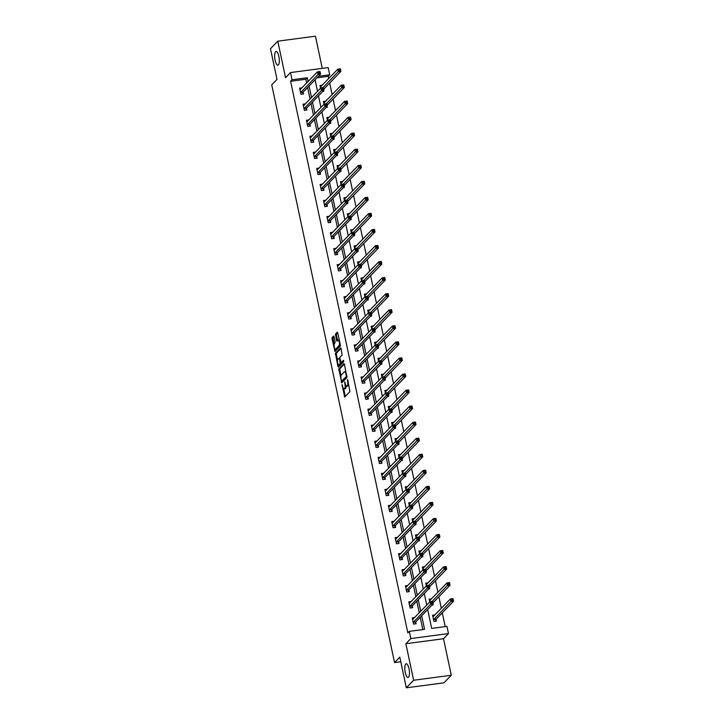 <?xml version="1.0" encoding="UTF-8"?>
<svg xmlns="http://www.w3.org/2000/svg" width="724" height="724" viewBox="0 0 724 724"><rect width="100%" height="100%" fill="white"/><g stroke="black" fill="none" stroke-linecap="round" stroke-linejoin="round"><path stroke-width="1.09" d="M342.009 384.616L344.669 397.024L349.909 391.639L347.701 379.593L347.592 381.403A3.394 1.068 -97.5 0 1 347.357 385.584L346.932 386.028A3.394 1.068 -97.5 0 1 346.687 386.163A3.394 1.068 -97.5 0 1 345.321 383.747L344.678 381.856L344.923 384.163A3.394 1.068 -97.5 0 1 344.696 388.345L344.262 388.788A3.394 1.068 -97.5 0 1 344.018 388.924A3.394 1.068 -97.5 0 1 342.66 386.507L342.009 384.616M278.378 64.916A6.914 2.172 -97.5 0 0 279.012 57.214A6.914 2.172 -97.5 0 0 276.07 51.467A6.914 2.172 -97.5 0 0 275.582 51.748A6.914 2.172 -97.5 0 0 274.957 59.449A6.914 2.172 -97.5 0 0 277.889 65.187A6.914 2.172 -97.5 0 0 278.378 64.916M408.535 677.23A6.914 2.172 -97.5 0 0 409.16 669.528A6.914 2.172 -97.5 0 0 406.227 663.781A6.914 2.172 -97.5 0 0 405.73 664.053A6.914 2.172 -97.5 0 0 405.105 671.763A6.914 2.172 -97.5 0 0 408.037 677.501A6.914 2.172 -97.5 0 0 408.535 677.23M334.054 336.751L333.556 336.036L332.108 337.538L332.035 338.841L334.995 351.511L340.235 346.126L340.307 344.823L337.773 332.904L337.266 332.189L335.52 333.999L336.533 340.407L336.959 341.167L337.9 340.226A2.842 0.887 -97.5 0 1 338.108 340.117A2.842 0.887 -97.5 0 1 339.312 342.47A2.842 0.887 -97.5 0 1 339.049 345.629L335.655 349.149A2.842 0.887 -97.5 0 1 335.447 349.258A2.842 0.887 -97.5 0 1 334.244 346.905A2.842 0.887 -97.5 0 1 334.506 343.746L335.14 341.846L334.054 336.751M306.659 83.052L305.854 79.26L290.596 81.278L292.053 79.767L290.523 72.563L328.171 67.594L329.701 74.798L318.46 76.282M406.318 687.8L413.63 680.243L451.278 675.266L443.966 682.832L406.318 687.8L399.802 657.13L394.544 662.578L271.744 84.844L277.002 79.396L270.486 48.734L277.79 41.168L285.555 77.703L290.523 72.563M451.278 675.266L443.513 638.731L405.865 643.708L413.63 680.243M405.865 643.708L410.834 638.568L409.295 631.364L424.563 629.346L421.676 615.771M290.596 81.278L407.838 632.876L409.295 631.364M338.787 368.95L341.746 382.887L346.914 377.548L344.452 364.317L343.945 363.602L338.787 368.95L339.8 368.815L340.959 375.919M337.909 366.471L335.447 353.24L340.606 347.9L341.113 348.615L342.126 355.022L340.027 357.185L339.954 358.498L341.104 362.634L343.411 360.308L343.656 361.747L338.407 367.177L337.909 366.471L338.923 366.335L338.624 364.923M322.271 68.373L315.438 36.2L277.79 41.168M394.544 662.578L400.788 661.754M422.825 629.572L420.219 617.282M419.268 612.83L416.807 601.228M415.857 596.775L413.395 585.182M412.445 580.72L409.974 569.127M409.033 564.666L406.562 553.073M405.621 548.611L403.15 537.018M402.209 532.565L399.738 520.963M398.797 516.511L396.327 504.909M395.385 500.456L392.915 488.854M391.974 484.401L389.503 472.799M388.553 468.347L386.091 456.744M385.141 452.292L382.679 440.69M381.729 436.237L379.267 424.635M378.317 420.182L375.856 408.58M374.905 404.128L372.444 392.535M371.493 388.073L369.032 376.48M368.082 372.018L365.62 360.425M364.67 355.973L362.208 344.371M361.258 339.918L358.796 328.316M357.846 323.863L355.384 312.261M354.434 307.809L351.964 296.207M351.022 291.754L348.552 280.152M347.611 275.699L345.14 264.097M344.199 259.644L341.728 248.042M340.787 243.59L338.316 231.988M337.375 227.535L334.904 215.942M333.963 211.48L331.492 199.887M330.551 195.426L328.081 183.833M327.13 179.38L324.669 167.778M323.719 163.325L321.257 151.723M320.307 147.271L317.845 135.669M316.895 131.216L314.433 119.614M313.483 115.161L311.021 103.559M310.071 99.107L307.609 87.504M414.671 617.581L412.237 617.907L413.549 624.079L416.092 623.744L415.739 622.079M411.259 601.526L408.825 601.852L410.137 608.024L412.68 607.689L412.327 606.024M407.847 585.472L405.413 585.797L406.725 591.97L409.268 591.635L408.915 589.97M404.435 569.426L402.001 569.743L403.313 575.915L405.856 575.58L405.503 573.915M401.024 553.371L398.589 553.688L399.901 559.86L402.444 559.525L402.091 557.86M397.612 537.317L395.177 537.633L396.49 543.814L399.033 543.471L398.68 541.805M394.2 521.262L391.765 521.579L393.078 527.76L395.621 527.425L395.268 525.751M390.788 505.207L388.354 505.524L389.666 511.705L392.209 511.37L391.856 509.705M387.376 489.153L384.942 489.478L386.254 495.65L388.797 495.316L388.444 493.65M383.964 473.098L381.53 473.424L382.842 479.596L385.385 479.261L385.032 477.596M380.553 457.043L378.118 457.369L379.43 463.541L381.973 463.206L381.62 461.541M377.141 440.988L374.706 441.314L376.018 447.486L378.562 447.151L378.209 445.486M373.729 424.934L371.294 425.26L372.607 431.432L375.15 431.097L374.797 429.432M370.317 408.879L367.882 409.205L369.195 415.377L371.738 415.042L371.385 413.377M366.905 392.833L364.471 393.15L365.783 399.322L368.326 398.987L367.973 397.322M363.493 376.779L361.059 377.095L362.371 383.267L364.914 382.933L364.561 381.267M360.072 360.724L357.638 361.041L358.959 367.222L361.502 366.878L361.14 365.213M356.661 344.669L354.226 344.986L355.538 351.167L358.09 350.823L357.728 349.158M353.249 328.615L350.814 328.931L352.126 335.112L354.669 334.778L354.317 333.112M349.837 312.56L347.402 312.886L348.715 319.058L351.258 318.723L350.905 317.058M346.425 296.505L343.991 296.831L345.303 303.003L347.846 302.668L347.493 301.003M343.013 280.45L340.579 280.776L341.891 286.948L344.434 286.613L344.081 284.948M339.601 264.396L337.167 264.722L338.479 270.894L341.022 270.559L340.669 268.894M336.189 248.341L333.755 248.667L335.067 254.839L337.61 254.504L337.257 252.839M332.778 232.286L330.343 232.612L331.655 238.784L334.198 238.449L333.845 236.784M329.366 216.241L326.931 216.557L328.243 222.73L330.787 222.395L330.434 220.73M325.954 200.186L323.519 200.503L324.832 206.675L327.375 206.34L327.022 204.675M322.542 184.131L320.108 184.448L321.42 190.629L323.963 190.285L323.61 188.62M319.13 168.077L316.696 168.393L318.008 174.575L320.551 174.231L320.198 172.565M315.718 152.022L313.284 152.339L314.596 158.52L317.139 158.185L316.786 156.52M312.306 135.967L309.872 136.293L311.184 142.465L313.727 142.13L313.374 140.465M308.895 119.913L306.46 120.238L307.772 126.41L310.315 126.076L309.963 124.41M305.483 103.858L303.048 104.184L304.361 110.356L306.904 110.021L306.551 108.356M302.071 87.803L299.636 88.129L300.949 94.301L303.492 93.966L303.139 92.301M445.215 626.622L442.283 612.821M441.332 608.368L438.871 596.766M437.92 592.313L435.459 580.711M434.509 576.259L432.047 564.666M431.097 560.204L428.626 548.611M427.685 544.149L425.214 532.556M424.273 528.104L421.802 516.502M420.861 512.049L418.391 500.447M417.449 495.994L414.979 484.392M414.038 479.94L411.567 468.338M410.626 463.885L408.155 452.283M407.214 447.83L404.743 436.228M403.793 431.776L401.331 420.173M400.381 415.721L397.919 404.119M396.969 399.666L394.508 388.073M393.557 383.611L391.096 372.018M390.146 367.557L387.684 355.964M386.734 351.502L384.272 339.909M383.322 335.456L380.86 323.854M379.91 319.402L377.448 307.8M376.498 303.347L374.037 291.745M373.086 287.292L370.625 275.69M369.674 271.238L367.204 259.635M366.263 255.183L363.792 243.581M362.851 239.128L360.38 227.526M359.439 223.073L356.968 211.48M356.027 207.019L353.556 195.426M352.615 190.964L350.144 179.371M349.203 174.909L346.733 163.316M345.782 158.864L343.321 147.262M342.371 142.809L339.909 131.207M338.959 126.754L336.497 115.152M335.547 110.7L333.085 99.097M332.135 94.645L329.673 83.043M328.723 78.59L328.243 76.31L316.994 77.794M435.024 614.893L432.59 615.219L433.902 621.391L436.445 621.056L436.092 619.391M431.947 605.146L433.033 605.002L432.862 604.196M431.613 598.839L429.178 599.164L429.775 601.961M428.536 589.092L429.622 588.947L429.45 588.141M428.201 582.793L425.766 583.11L426.364 585.906M425.124 573.037L426.21 572.892L426.038 572.096M424.789 566.738L422.354 567.055L422.952 569.851M421.712 556.982L422.798 556.837L422.626 556.041M421.377 550.683L418.943 551L419.531 553.797M418.3 540.928L419.386 540.783L419.214 539.986M417.965 534.629L415.531 534.946L416.119 537.751M414.888 524.873L415.974 524.737L415.802 523.932M414.553 518.574L412.119 518.891L412.707 521.696M411.476 508.818L412.562 508.682L412.39 507.877M411.142 502.519L408.707 502.836L409.295 505.642M408.065 492.773L409.151 492.628L408.979 491.822M407.721 486.465L405.295 486.79L405.883 489.587M404.653 476.718L405.739 476.573L405.567 475.768M404.309 470.41L401.874 470.736L402.472 473.532M401.241 460.663L402.327 460.518L402.155 459.713M400.897 454.355L398.462 454.681L399.06 457.478M397.829 444.608L398.906 444.464L398.743 443.658M397.485 438.301L395.051 438.626L395.648 441.423M394.408 428.554L395.494 428.409L395.331 427.603M394.073 422.246L391.639 422.572L392.236 425.368M390.996 412.499L392.082 412.354L391.91 411.549M390.661 406.191L388.227 406.517L388.824 409.313M387.584 396.444L388.67 396.299L388.498 395.503M387.25 390.146L384.815 390.462L385.412 393.259M384.173 380.39L385.259 380.245L385.087 379.448M383.838 374.091L381.403 374.408L382.001 377.204M380.761 364.335L381.847 364.19L381.675 363.394M380.426 358.036L377.991 358.353L378.589 361.158M377.349 348.28L378.435 348.144L378.263 347.339M377.014 341.981L374.579 342.298L375.177 345.104M373.937 332.226L375.023 332.09L374.851 331.284M373.602 325.927L371.168 326.243L371.765 329.049M370.525 316.18L371.611 316.035L371.439 315.23M370.19 309.872L367.756 310.198L368.353 312.994M367.113 300.125L368.199 299.98L368.027 299.175M366.778 293.817L364.344 294.143L364.941 296.94M363.701 284.07L364.787 283.926L364.615 283.12M363.367 277.763L360.932 278.088L361.529 280.885M360.29 268.016L361.376 267.871L361.204 267.066M359.955 261.708L357.52 262.034L358.108 264.83M356.878 251.961L357.964 251.816L357.792 251.011M356.543 245.653L354.108 245.979L354.697 248.775M353.466 235.906L354.552 235.762L354.38 234.956M353.131 229.599L350.697 229.924L351.285 232.721M350.054 219.852L351.14 219.707L350.968 218.91M349.719 213.553L347.285 213.87L347.873 216.666M346.642 203.797L347.728 203.652L347.556 202.856M346.298 197.498L343.873 197.815L344.461 200.611M343.23 187.742L344.316 187.597L344.144 186.801M342.886 181.443L340.452 181.76L341.049 184.566M339.818 171.688L340.895 171.552L340.733 170.746M339.475 165.389L337.04 165.706L337.637 168.511M336.407 155.633L337.484 155.497L337.321 154.692M336.063 149.334L333.628 149.651L334.226 152.456M332.986 139.587L334.072 139.442L333.909 138.637M332.651 133.279L330.216 133.605L330.814 136.402M329.574 123.532L330.66 123.388L330.488 122.582M329.239 117.225L326.805 117.55L327.402 120.347M326.162 107.478L327.248 107.333L327.076 106.528M325.827 101.17L323.393 101.496L323.99 104.292M322.75 91.423L323.836 91.278L323.664 90.473M322.415 85.115L319.981 85.441L320.578 88.237M328.243 76.31L329.701 74.798M427.676 609.563L431.685 628.405L446.943 626.387L448.482 633.591L410.834 638.568M443.513 638.731L448.482 633.591M308.125 81.54L307.32 77.749L292.053 79.767M420.725 611.318L418.264 599.716M417.314 595.264L414.852 583.662M413.902 579.209L411.44 567.616M410.49 563.154L408.028 551.561M407.078 547.1L404.616 535.507M403.666 531.045L401.205 519.452M400.254 514.999L397.793 503.397M396.843 498.945L394.381 487.343M393.431 482.89L390.969 471.288M390.019 466.835L387.557 455.233M386.607 450.781L384.136 439.178M383.195 434.726L380.724 423.124M379.783 418.671L377.313 407.069M376.371 402.616L373.901 391.023M372.96 386.562L370.489 374.969M369.548 370.507L367.077 358.914M366.136 354.452L363.665 342.859M362.724 338.407L360.253 326.805M359.303 322.352L356.841 310.75M355.891 306.297L353.43 294.695M352.479 290.243L350.018 278.64M349.068 274.188L346.606 262.586M345.656 258.133L343.194 246.531M342.244 242.078L339.782 230.476M338.832 226.024L336.37 214.422M335.42 209.969L332.959 198.376M332.008 193.914L329.547 182.321M328.596 177.86L326.135 166.267M325.185 161.814L322.714 150.212M321.773 145.759L319.302 134.157M318.361 129.705L315.89 118.103M314.949 113.65L312.478 102.048M311.537 97.595L309.067 85.993M315.067 79.785L317.537 91.387M318.488 95.84L320.949 107.442M321.899 111.894L324.361 123.496M325.311 127.949L327.773 139.542M328.723 144.004L331.185 155.597M332.135 160.058L334.597 171.651M335.547 176.104L338.008 187.706M338.959 192.159L341.42 203.761M342.371 208.213L344.832 219.815M345.782 224.268L348.244 235.87M349.194 240.323L351.656 251.925M352.606 256.377L355.077 267.98M356.018 272.432L358.489 284.034M359.43 288.487L361.9 300.089M362.842 304.542L365.312 316.135M366.253 320.596L368.724 332.189M369.665 336.651L372.136 348.244M373.077 352.697L375.548 364.299M376.489 368.751L378.96 380.353M379.91 384.806L382.372 396.408M383.322 400.861L385.783 412.463M386.734 416.915L389.195 428.518M390.146 432.97L392.607 444.572M393.557 449.025L396.019 460.627M396.969 465.079L399.431 476.682M400.381 481.134L402.843 492.727M403.793 497.189L406.255 508.782M407.205 513.244L409.666 524.837M410.617 529.289L413.078 540.891M414.028 545.344L416.499 556.946M417.44 561.399L419.911 573.001M420.852 577.453L423.323 589.055M424.264 593.508L426.735 605.11M305.854 79.26L307.32 77.749M344.018 388.924L345.04 388.788A3.394 1.068 -97.5 0 0 345.276 388.652L344.262 388.788M346.163 385.865A3.394 1.068 -97.5 0 1 345.71 388.209L345.276 388.652M346.687 386.163L347.701 386.028A3.394 1.068 -97.5 0 0 347.945 385.892L346.932 386.028M348.742 384.534A3.394 1.068 -97.5 0 1 348.38 385.449L347.945 385.892M343.71 388.824L345.321 396.381M344.389 364.072L339.8 368.815M342.072 381.132L342.325 382.29M341.411 380.652L341.764 381.15L346.298 376.462L346.036 374.082A3.394 1.068 -97.5 0 0 344.669 371.665A3.394 1.068 -97.5 0 0 344.425 371.792L341.33 375.005A3.394 1.068 -97.5 0 0 341.104 379.186L341.411 380.652M342.669 381.032L341.764 381.15M347.04 376.607L342.778 381.014M346 371.62A3.394 1.068 -97.5 0 0 345.692 371.53L344.669 371.665M337.583 360.027L336.389 354.416L335.375 354.552M341.049 348.362L336.461 353.104L336.389 354.416M342.036 362.48L343.719 360.878M337.855 359.439A2.842 0.887 -97.5 0 0 337.601 362.597A2.842 0.887 -97.5 0 0 338.805 364.95A2.842 0.887 -97.5 0 0 339.004 364.842L340.199 363.602L339.556 358.905L339.131 358.154L337.855 359.439M338.805 364.95L339.818 364.815A2.842 0.887 -97.5 0 0 340.027 364.706L339.004 364.842M341.357 362.597L340.027 364.706M335.447 349.258L336.47 349.122A2.842 0.887 -97.5 0 0 336.669 349.013L335.655 349.149M340.325 344.941A2.842 0.887 -97.5 0 1 340.072 345.493L336.669 349.013M339.284 339.999A2.842 0.887 -97.5 0 0 339.122 339.981L338.108 340.117M337.71 332.66L336.542 333.864L336.47 335.176L337.61 340.524M335.293 349.239L335.646 350.868M333.99 336.497L333.049 338.705L334.244 344.298M432.852 616.45L433.622 616.341M451.731 599.237L451.948 600.268L452.971 600.133L452.753 599.101L450.428 598.956L452.971 598.621L453.514 601.201L450.971 601.535L450.428 598.956L432.943 616.884M435.586 621.174L436.219 619.101L453.514 601.201L452.971 600.133M433.549 619.726L451.948 600.268M452.971 598.621L452.753 599.101M413.277 619.029L412.499 619.129M431.604 602.956L432.617 602.821L432.4 601.789L431.386 601.925L431.604 602.956L430.626 604.223L430.074 601.644L432.617 601.309L433.169 603.888L430.626 604.223L413.196 622.414M412.599 619.572L430.074 601.644L431.386 601.925M432.617 602.821L433.169 603.888L415.866 621.789L415.232 623.862M432.4 601.789L432.617 601.309M429.441 600.395L430.21 600.286M448.319 583.182L448.536 584.214L449.559 584.078L449.342 583.046L447.016 582.911L449.559 582.567L450.102 585.146L447.559 585.481L447.016 582.911L429.531 600.83M432.952 602.884L450.102 585.146L449.559 584.078M432.201 601.363L448.536 584.214M449.559 582.567L449.342 583.046M426.029 584.34L426.798 584.232M444.907 567.127L445.124 568.159L446.147 568.023L445.93 566.992L443.604 566.856L446.147 566.512L446.69 569.091L444.147 569.426L443.604 566.856L426.119 584.775M429.54 586.829L446.69 569.091L446.147 568.023M428.789 585.309L445.124 568.159M446.147 566.512L445.93 566.992M409.865 602.974L409.087 603.083M428.192 586.902L429.205 586.766L428.988 585.734L427.974 585.87L428.192 586.902L427.214 588.169L426.662 585.598L429.205 585.254L429.757 587.834L427.214 588.169L409.784 606.359M409.178 603.517L426.662 585.598L427.974 585.87M429.205 586.766L429.757 587.834L412.454 605.735L411.82 607.807M428.988 585.734L429.205 585.254M406.454 586.92L405.675 587.028M424.78 570.847L425.793 570.711L425.576 569.679L424.563 569.815L424.78 570.847L423.802 572.114L423.25 569.544L425.793 569.2L426.346 571.779L423.802 572.114L406.372 590.304M405.766 587.463L423.25 569.544L424.563 569.815M425.793 570.711L426.346 571.779L409.042 589.68L408.408 591.752M425.576 569.679L425.793 569.2M422.617 568.286L423.386 568.177M441.495 551.073L441.712 552.104L442.735 551.969L442.518 550.946L440.192 550.801L442.735 550.466L443.278 553.036L440.735 553.371L440.192 550.801L422.707 568.72M426.128 570.774L443.278 553.036L442.735 551.969M425.377 569.263L441.712 552.104M442.735 550.466L442.518 550.946M419.205 552.231L419.974 552.131M438.083 535.027L438.301 536.05L439.323 535.914L439.106 534.891L436.78 534.746L439.323 534.412L439.866 536.982L437.323 537.317L436.78 534.746L419.296 552.665M422.716 554.729L439.866 536.982L439.323 535.914M421.965 553.208L438.301 536.05M439.323 534.412L439.106 534.891M415.793 536.176L416.562 536.077M434.672 518.972L434.889 519.995L435.911 519.859L435.685 518.837L433.368 518.692L435.911 518.357L436.454 520.927L433.911 521.262L433.368 518.692L415.884 536.611M419.305 538.674L436.454 520.927L435.911 519.859M418.553 537.154L434.889 519.995M435.911 518.357L435.685 518.837M403.042 570.865L402.263 570.974M421.368 554.792L422.382 554.656L422.164 553.634L421.151 553.76L421.368 554.792L420.391 556.059L419.839 553.489L422.382 553.154L422.934 555.724L420.391 556.059L402.96 574.25M402.354 571.408L419.839 553.489L421.151 553.76M422.382 554.656L422.934 555.724L405.63 573.625L404.997 575.698M422.164 553.634L422.382 553.154M399.63 554.819L398.852 554.919M417.956 538.737L418.97 538.602L418.753 537.579L417.739 537.706L417.956 538.737L416.979 540.004L416.427 537.434L418.97 537.099L419.522 539.67L416.979 540.004L399.548 558.195M398.942 555.353L416.427 537.434L417.739 537.706M418.97 538.602L419.522 539.67L402.218 557.571L401.585 559.643M418.753 537.579L418.97 537.099M396.218 538.765L395.44 538.864M414.544 522.683L415.558 522.547L415.341 521.524L414.318 521.66L414.544 522.683L413.558 523.95L413.015 521.38L415.558 521.045L416.11 523.615L413.558 523.95L396.137 542.14M395.53 539.299L413.015 521.38L414.318 521.66M415.558 522.547L416.11 523.615L398.806 541.516L398.173 543.588M415.341 521.524L415.558 521.045M392.797 522.71L392.028 522.809M411.132 506.628L412.146 506.501L411.929 505.47L410.906 505.605L411.132 506.628L410.146 507.895L409.603 505.325L412.146 504.99L412.689 507.56L410.146 507.895L392.725 526.095M392.118 523.244L409.603 505.325L410.906 505.605M412.146 506.501L412.689 507.56L395.394 525.461L394.761 527.534M411.929 505.47L412.146 504.99M389.385 506.655L388.616 506.755M407.721 490.573L408.734 490.447L408.517 489.415L407.494 489.551L407.721 490.573L406.734 491.84L406.191 489.27L408.734 488.935L409.277 491.506L406.734 491.84L389.313 510.04M388.707 507.198L406.191 489.27L407.494 489.551M408.734 490.447L409.277 491.506L391.983 509.406L391.349 511.479M408.517 489.415L408.734 488.935M385.973 490.601L385.204 490.7M404.3 474.528L405.322 474.392L405.105 473.36L404.083 473.496L404.3 474.528L403.322 475.786L402.779 473.215L405.322 472.881L405.865 475.451L403.322 475.786L385.901 493.985M385.295 491.144L402.779 473.215L404.083 473.496M405.322 474.392L405.865 475.451L388.571 493.352L387.937 495.424M405.105 473.36L405.322 472.881M382.562 474.546L381.792 474.645M400.888 458.473L401.911 458.337L401.693 457.306L400.671 457.441L400.888 458.473L399.91 459.731L399.367 457.161L401.911 456.826L402.454 459.396L399.91 459.731L382.489 477.931M381.883 475.089L399.367 457.161L400.671 457.441M401.911 458.337L402.454 459.396L385.15 477.297L384.525 479.369M401.693 457.306L401.911 456.826M379.15 458.491L378.381 458.591M397.476 442.418L398.499 442.283L398.281 441.251L397.259 441.387L397.476 442.418L396.499 443.685L395.956 441.106L398.499 440.771L399.042 443.341L396.499 443.685L379.077 461.876M378.471 459.034L395.956 441.106L397.259 441.387M398.499 442.283L399.042 443.341L381.738 461.242L381.114 463.315M398.281 441.251L398.499 440.771M375.738 442.436L374.969 442.536M394.064 426.364L395.087 426.228L394.87 425.196L393.847 425.332L394.064 426.364L393.087 427.631L392.544 425.051L395.087 424.716L395.63 427.296L393.087 427.631L375.666 445.821M375.059 442.979L392.544 425.051L393.847 425.332M395.087 426.228L395.63 427.296L378.326 445.197L377.702 447.269M394.87 425.196L395.087 424.716M372.326 426.382L371.557 426.49M390.652 410.309L391.675 410.173L391.449 409.141L390.435 409.277L390.652 410.309L389.675 411.576L389.132 408.997L391.675 408.662L392.218 411.241L389.675 411.576L372.254 429.766M371.647 426.925L389.132 408.997L390.435 409.277M391.675 410.173L392.218 411.241L374.914 429.142L374.29 431.214M391.449 409.141L391.675 408.662M368.914 410.327L368.145 410.436M387.24 394.254L388.263 394.118L388.037 393.087L387.023 393.223L387.24 394.254L386.263 395.521L385.72 392.951L388.263 392.607L388.806 395.186L386.263 395.521L368.842 413.712M368.235 410.87L385.72 392.951L387.023 393.223M388.263 394.118L388.806 395.186L371.502 413.087L370.878 415.16M388.037 393.087L388.263 392.607M365.502 394.272L364.724 394.381M383.829 378.2L384.851 378.064L384.625 377.041L383.611 377.168L383.829 378.2L382.851 379.466L382.308 376.896L384.851 376.561L385.394 379.132L382.851 379.466L365.43 397.657M364.824 394.815L382.308 376.896L383.611 377.168M384.851 378.064L385.394 379.132L368.091 397.033L367.466 399.105M384.625 377.041L384.851 376.561M362.091 378.227L361.312 378.326M380.417 362.145L381.43 362.009L381.213 360.986L380.2 361.113L380.417 362.145L379.439 363.412L378.887 360.842L381.439 360.507L381.982 363.077L379.439 363.412L362.009 381.602M361.412 378.761L378.887 360.842L380.2 361.113M381.43 362.009L381.982 363.077L364.679 380.978L364.045 383.05M381.213 360.986L381.439 360.507M358.679 362.172L357.9 362.272M377.005 346.09L378.019 345.954L377.801 344.932L376.788 345.067L377.005 346.09L376.028 347.357L375.475 344.787L378.019 344.452L378.571 347.022L376.028 347.357L358.597 365.548M358 362.706L375.475 344.787L376.788 345.067M378.019 345.954L378.571 347.022L361.267 364.923L360.633 366.996M377.801 344.932L378.019 344.452M355.267 346.117L354.488 346.217M373.593 330.035L374.607 329.909L374.389 328.877L373.376 329.013L373.593 330.035L372.616 331.302L372.064 328.732L374.607 328.397L375.159 330.968L372.616 331.302L355.185 349.502M354.588 346.651L372.064 328.732L373.376 329.013M374.607 329.909L375.159 330.968L357.855 348.868L357.222 350.941M374.389 328.877L374.607 328.397M351.855 330.063L351.077 330.162M370.181 313.981L371.195 313.854L370.978 312.822L369.964 312.958L370.181 313.981L369.204 315.248L368.652 312.678L371.195 312.343L371.747 314.913L369.204 315.248L351.774 333.447M351.176 330.596L368.652 312.678L369.964 312.958M371.195 313.854L371.747 314.913L354.443 332.814L353.81 334.886M370.978 312.822L371.195 312.343M348.443 314.008L347.665 314.107M366.769 297.935L367.783 297.799L367.566 296.768L366.552 296.903L366.769 297.935L365.792 299.193L365.24 296.623L367.783 296.288L368.335 298.858L365.792 299.193L348.362 317.393M347.755 314.551L365.24 296.623L366.552 296.903M367.783 297.799L368.335 298.858L351.031 316.759L350.398 318.832M367.566 296.768L367.783 296.288M345.031 297.953L344.253 298.053M363.358 281.88L364.371 281.745L364.154 280.713L363.14 280.849L363.358 281.88L362.38 283.138L361.828 280.568L364.371 280.233L364.923 282.803L362.38 283.138L344.95 301.338M344.343 298.496L361.828 280.568L363.14 280.849M364.371 281.745L364.923 282.803L347.62 300.704L346.986 302.777M364.154 280.713L364.371 280.233M341.619 281.898L340.841 281.998M359.946 265.826L360.959 265.69L360.742 264.658L359.728 264.794L359.946 265.826L358.968 267.093L358.416 264.513L360.959 264.179L361.511 266.749L358.968 267.093L341.538 285.283M340.932 282.441L358.416 264.513L359.728 264.794M360.959 265.69L361.511 266.749L344.208 284.65L343.574 286.722M360.742 264.658L360.959 264.179M412.372 520.122L413.151 520.022M431.26 502.918L431.477 503.94L432.5 503.814L432.273 502.782L429.956 502.637L432.5 502.302L433.043 504.872L430.499 505.207L429.956 502.637L412.472 520.556M415.893 522.619L433.043 504.872L432.5 503.814M415.142 521.099L431.477 503.94M432.5 502.302L432.273 502.782M408.96 504.067L409.739 503.967M427.848 486.863L428.065 487.886L429.088 487.759L428.861 486.727L426.536 486.582L429.088 486.247L429.631 488.818L427.088 489.153L426.536 486.582L409.06 504.51M412.481 506.565L429.631 488.818L429.088 487.759M411.73 505.044L428.065 487.886M429.088 486.247L428.861 486.727M405.549 488.012L406.327 487.913M424.436 470.808L424.653 471.84L425.667 471.704L425.45 470.672L423.124 470.528L425.676 470.193L426.219 472.763L423.676 473.098L423.124 470.528L405.648 488.456M409.069 490.51L426.219 472.763L425.667 471.704M408.318 488.99L424.653 471.84M425.676 470.193L425.45 470.672M402.137 471.958L402.915 471.858M421.024 454.753L421.241 455.785L422.255 455.649L422.038 454.618L419.712 454.473L422.255 454.138L422.807 456.708L420.264 457.052L419.712 454.473L402.236 472.401M405.657 474.455L422.807 456.708L422.255 455.649M404.906 472.935L421.241 455.785M422.255 454.138L422.038 454.618M398.725 455.903L399.503 455.803M417.612 438.699L417.829 439.73L418.843 439.595L418.626 438.563L416.3 438.418L418.843 438.083L419.395 440.654L416.852 440.997L416.3 438.418L398.824 456.346M402.245 458.401L419.395 440.654L418.843 439.595M401.494 456.88L417.829 439.73M418.843 438.083L418.626 438.563M395.313 439.857L396.091 439.749M414.2 422.644L414.418 423.676L415.431 423.54L415.214 422.508L412.888 422.363L415.431 422.029L415.983 424.608L413.44 424.943L412.888 422.363L395.404 440.292M398.834 442.346L415.983 424.608L415.431 423.54M398.082 440.826L414.418 423.676M415.431 422.029L415.214 422.508M391.901 423.802L392.68 423.694M410.789 406.589L411.006 407.621L412.019 407.485L411.802 406.454L409.476 406.318L412.019 405.974L412.571 408.553L410.028 408.888L409.476 406.318L391.992 424.237M395.422 426.291L412.571 408.553L412.019 407.485M394.671 424.771L411.006 407.621M412.019 405.974L411.802 406.454M388.489 407.748L389.268 407.639M407.377 390.535L407.594 391.566L408.608 391.431L408.39 390.399L406.064 390.263L408.608 389.919L409.16 392.498L406.617 392.833L406.064 390.263L388.58 408.182M392.01 410.237L409.16 392.498L408.608 391.431M391.259 408.716L407.594 391.566M408.608 389.919L408.39 390.399M385.077 391.693L385.856 391.584M403.965 374.48L404.182 375.512L405.196 375.376L404.978 374.353L402.653 374.208L405.196 373.874L405.748 376.444L403.205 376.779L402.653 374.208L385.168 392.127M388.598 394.182L405.748 376.444L405.196 375.376M387.847 392.67L404.182 375.512M405.196 373.874L404.978 374.353M381.666 375.638L382.444 375.539M400.544 358.425L400.77 359.457L401.784 359.321L401.567 358.299L399.241 358.154L401.784 357.819L402.336 360.389L399.784 360.724L399.241 358.154L381.756 376.073M385.186 378.136L402.336 360.389L401.784 359.321M384.435 376.616L400.77 359.457M401.784 357.819L401.567 358.299M378.254 359.584L379.032 359.484M397.132 342.38L397.358 343.402L398.372 343.267L398.155 342.244L395.829 342.099L398.372 341.764L398.915 344.334L396.372 344.669L395.829 342.099L378.344 360.018M381.774 362.081L398.915 344.334L398.372 343.267M381.023 360.561L397.358 343.402M398.372 341.764L398.155 342.244M374.842 343.529L375.611 343.429M393.72 326.325L393.947 327.348L394.96 327.221L394.743 326.189L392.417 326.044L394.96 325.709L395.503 328.28L392.96 328.615L392.417 326.044L374.932 343.963M378.353 346.027L395.503 328.28L394.96 327.221M377.611 344.506L393.947 327.348M394.96 325.709L394.743 326.189M371.43 327.474L372.199 327.375M390.308 310.27L390.526 311.293L391.548 311.166L391.331 310.134L389.005 309.99L391.548 309.655L392.091 312.225L389.548 312.56L389.005 309.99L371.521 327.918M374.942 329.972L392.091 312.225L391.548 311.166M374.199 328.452L390.526 311.293M391.548 309.655L391.331 310.134M368.018 311.42L368.788 311.32M386.897 294.216L387.114 295.247L388.136 295.111L387.919 294.08L385.593 293.935L388.136 293.6L388.679 296.17L386.136 296.505L385.593 293.935L368.109 311.863M371.53 313.917L388.679 296.17L388.136 295.111M370.779 312.397L387.114 295.247M388.136 293.6L387.919 294.08M364.606 295.365L365.376 295.265M383.485 278.161L383.702 279.192L384.725 279.057L384.507 278.025L382.182 277.88L384.725 277.545L385.268 280.116L382.724 280.459L382.182 277.88L364.697 295.808M368.118 297.863L385.268 280.116L384.725 279.057M367.367 296.342L383.702 279.192M384.725 277.545L384.507 278.025M361.195 279.31L361.964 279.211M380.073 262.106L380.29 263.138L381.313 263.002L381.096 261.97L378.77 261.826L381.313 261.491L381.856 264.061L379.313 264.405L378.77 261.826L361.285 279.754M364.706 281.808L381.856 264.061L381.313 263.002M363.955 280.288L380.29 263.138M381.313 261.491L381.096 261.97M357.783 263.255L358.552 263.156M376.661 246.051L376.878 247.083L377.901 246.947L377.684 245.916L375.358 245.771L377.901 245.436L378.444 248.015L375.901 248.35L375.358 245.771L357.873 263.699M361.294 265.753L378.444 248.015L377.901 246.947M360.543 264.233L376.878 247.083M377.901 245.436L377.684 245.916M354.371 247.21L355.14 247.101M373.249 229.997L373.466 231.028L374.489 230.893L374.263 229.861L371.946 229.716L374.489 229.381L375.032 231.961L372.489 232.295L371.946 229.716L354.461 247.644M357.882 249.699L375.032 231.961L374.489 230.893M357.131 248.178L373.466 231.028M374.489 229.381L374.263 229.861M350.95 231.155L351.728 231.047M369.837 213.942L370.055 214.974L371.077 214.838L370.851 213.806L368.534 213.671L371.077 213.327L371.62 215.906L369.077 216.241L368.534 213.671L351.049 231.59M354.47 233.644L371.62 215.906L371.077 214.838M353.719 232.123L370.055 214.974M371.077 213.327L370.851 213.806M347.538 215.1L348.316 214.992M366.425 197.887L366.643 198.919L367.665 198.783L367.439 197.761L365.113 197.616L367.665 197.281L368.208 199.851L365.665 200.186L365.113 197.616L347.638 215.535M351.059 217.589L368.208 199.851L367.665 198.783M350.307 216.078L366.643 198.919M367.665 197.281L367.439 197.761M344.126 199.046L344.905 198.946M363.014 181.833L363.231 182.864L364.244 182.729L364.027 181.706L361.701 181.561L364.244 181.226L364.796 183.796L362.253 184.131L361.701 181.561L344.226 199.48M347.647 201.543L364.796 183.796L364.244 182.729M346.896 200.023L363.231 182.864M364.244 181.226L364.027 181.706M340.714 182.991L341.493 182.891M359.602 165.787L359.819 166.81L360.833 166.674L360.615 165.651L358.289 165.506L360.833 165.172L361.385 167.742L358.842 168.077L358.289 165.506L340.814 183.425M344.235 185.489L361.385 167.742L360.833 166.674M343.484 183.968L359.819 166.81M360.833 165.172L360.615 165.651M337.303 166.936L338.081 166.837M356.19 149.732L356.407 150.755L357.421 150.628L357.204 149.597L354.878 149.452L357.421 149.117L357.973 151.687L355.43 152.022L354.878 149.452L337.402 167.371M340.823 169.434L357.973 151.687L357.421 150.628M340.072 167.914L356.407 150.755M357.421 149.117L357.204 149.597M333.891 150.882L334.669 150.782M352.778 133.678L352.995 134.7L354.009 134.573L353.792 133.542L351.466 133.397L354.009 133.062L354.561 135.632L352.018 135.967L351.466 133.397L333.981 151.325M337.411 153.379L354.561 135.632L354.009 134.573M336.66 151.859L352.995 134.7M354.009 133.062L353.792 133.542M330.479 134.827L331.257 134.727M349.366 117.623L349.583 118.655L350.597 118.519L350.38 117.487L348.054 117.342L350.597 117.007L351.149 119.578L348.606 119.913L348.054 117.342L330.569 135.27M333.999 137.325L351.149 119.578L350.597 118.519M333.248 135.804L349.583 118.655M350.597 117.007L350.38 117.487M338.208 265.844L337.429 265.943M356.534 249.771L357.547 249.635L357.33 248.603L356.317 248.739L356.534 249.771L355.547 251.038L355.004 248.459L357.547 248.124L358.099 250.703L355.547 251.038L338.126 269.228M337.52 266.387L355.004 248.459L356.317 248.739M357.547 249.635L358.099 250.703L340.796 268.604L340.162 270.676M357.33 248.603L357.547 248.124M334.796 249.789L334.017 249.898M353.122 233.716L354.136 233.581L353.918 232.549L352.896 232.685L353.122 233.716L352.136 234.983L351.593 232.404L354.136 232.069L354.688 234.648L352.136 234.983L334.714 253.174M334.108 250.332L351.593 232.404L352.896 232.685M354.136 233.581L354.688 234.648L337.384 252.549L336.751 254.622M353.918 232.549L354.136 232.069M331.375 233.734L330.606 233.843M349.71 217.662L350.724 217.526L350.507 216.494L349.484 216.63L349.71 217.662L348.724 218.929L348.181 216.358L350.724 216.014L351.267 218.594L348.724 218.929L331.302 237.119M330.696 234.277L348.181 216.358L349.484 216.63M350.724 217.526L351.267 218.594L333.972 236.495L333.339 238.567M350.507 216.494L350.724 216.014M327.963 217.68L327.194 217.788M346.298 201.607L347.312 201.471L347.095 200.448L346.072 200.575L346.298 201.607L345.312 202.874L344.769 200.304L347.312 199.969L347.855 202.539L345.312 202.874L327.891 221.064M327.284 218.223L344.769 200.304L346.072 200.575M347.312 201.471L347.855 202.539L330.56 220.44L329.927 222.512M347.095 200.448L347.312 199.969M324.551 201.634L323.782 201.734M342.877 185.552L343.9 185.416L343.683 184.394L342.66 184.52L342.877 185.552L341.9 186.819L341.357 184.249L343.9 183.914L344.443 186.484L341.9 186.819L324.479 205.01M323.872 202.168L341.357 184.249L342.66 184.52M343.9 185.416L344.443 186.484L327.148 204.385L326.515 206.458M343.683 184.394L343.9 183.914M321.139 185.579L320.37 185.679M339.466 169.497L340.488 169.362L340.271 168.339L339.248 168.475L339.466 169.497L338.488 170.764L337.945 168.194L340.488 167.859L341.031 170.43L338.488 170.764L321.067 188.955M320.461 186.113L337.945 168.194L339.248 168.475M340.488 169.362L341.031 170.43L323.728 188.331L323.103 190.403M340.271 168.339L340.488 167.859M317.727 169.525L316.958 169.624M336.054 153.443L337.076 153.307L336.859 152.284L335.836 152.42L336.054 153.443L335.076 154.71L334.533 152.14L337.076 151.805L337.619 154.375L335.076 154.71L317.655 172.909M317.049 170.059L334.533 152.14L335.836 152.42M337.076 153.307L337.619 154.375L320.316 172.276L319.691 174.348M336.859 152.284L337.076 151.805M314.316 153.47L313.546 153.569M332.642 137.388L333.664 137.261L333.447 136.23L332.425 136.365L332.642 137.388L331.664 138.655L331.121 136.085L333.664 135.75L334.207 138.32L331.664 138.655L314.243 156.855M313.637 154.004L331.121 136.085L332.425 136.365M333.664 137.261L334.207 138.32L316.904 156.221L316.279 158.294M333.447 136.23L333.664 135.75M310.904 137.415L310.134 137.515M329.23 121.342L330.253 121.207L330.026 120.175L329.013 120.311L329.23 121.342L328.253 122.6L327.71 120.03L330.253 119.695L330.796 122.266L328.253 122.6L310.831 140.8M310.225 137.958L327.71 120.03L329.013 120.311M330.253 121.207L330.796 122.266L313.492 140.166L312.868 142.239M330.026 120.175L330.253 119.695M327.067 118.772L327.845 118.673M345.954 101.568L346.172 102.6L347.185 102.464L346.968 101.432L344.642 101.288L347.185 100.953L347.737 103.523L345.194 103.858L344.642 101.288L327.158 119.216M330.587 121.27L347.737 103.523L347.185 102.464M329.836 119.75L346.172 102.6M347.185 100.953L346.968 101.432M307.492 121.361L306.714 121.46M325.818 105.288L326.841 105.152L326.614 104.12L325.601 104.256L325.818 105.288L324.841 106.546L324.298 103.975L326.841 103.641L327.384 106.211L324.841 106.546L307.419 124.745M306.813 121.903L324.298 103.975L325.601 104.256M326.841 105.152L327.384 106.211L310.08 124.112L309.456 126.184M326.614 104.12L326.841 103.641M323.655 102.718L324.433 102.618M342.543 85.513L342.76 86.545L343.773 86.409L343.556 85.378L341.23 85.233L343.773 84.898L344.325 87.468L341.782 87.812L341.23 85.233L323.746 103.161M327.176 105.215L344.325 87.468L343.773 86.409M326.424 103.695L342.76 86.545M343.773 84.898L343.556 85.378M304.08 105.306L303.302 105.405M322.406 89.233L323.429 89.097L323.203 88.066L322.189 88.201L322.406 89.233L321.429 90.5L320.886 87.921L323.429 87.586L323.972 90.156L321.429 90.5L303.999 108.691M303.401 105.849L320.886 87.921L322.189 88.201M323.429 89.097L323.972 90.156L306.668 108.057L306.044 110.129M323.203 88.066L323.429 87.586M320.243 86.663L321.022 86.563M339.122 69.459L339.348 70.49L340.361 70.355L340.144 69.323L337.818 69.178L340.361 68.843L340.913 71.423L338.361 71.757L337.818 69.178L320.334 87.106M323.764 89.161L340.913 71.423L340.361 70.355M323.013 87.64L339.348 70.49M340.361 68.843L340.144 69.323M300.668 89.251L299.89 89.351M318.994 73.178L320.008 73.043L319.791 72.011L318.777 72.147L318.994 73.178L318.017 74.445L317.465 71.866L320.017 71.531L320.56 74.11L318.017 74.445L300.587 92.636M299.989 89.794L317.465 71.866L318.777 72.147M320.008 73.043L320.56 74.11L303.256 92.011L302.623 94.075M319.791 72.011L320.017 71.531M342.434 385.467L341.963 385.53M347.773 379.946L347.294 380.01M345.104 382.706L344.624 382.77M345.71 388.209L344.696 388.345M345.402 384.1L344.923 384.163M348.38 385.449L347.357 385.584M348.063 381.34L347.592 381.403M345.257 396.128L344.244 396.263M342.262 382.037L341.248 382.172M339.728 370.118L338.714 370.254M347.004 376.362L346.298 376.462M346.823 375.484L346.344 375.539M346.506 374.018L346.036 374.082M336.461 353.104L335.447 353.24M342.199 362.452L341.176 362.588M341.221 363.466L340.199 363.602M340.778 362.226L340.271 362.29M340.036 358.842L339.556 358.905M339.9 358.081L339.212 358.172M340.072 345.493L339.049 345.629M337.547 340.271L336.533 340.407M336.47 335.176L335.447 335.312M336.542 333.864L335.52 333.999M335.583 350.624L334.569 350.76M333.049 338.705L332.035 338.841M333.121 337.402L332.108 337.538M436.12 619.282L433.576 619.617M436.219 619.101L433.667 619.436M413.323 622.124L415.866 621.789M413.232 622.305L415.775 621.97M409.911 606.069L412.454 605.735M409.82 606.26L412.363 605.916M406.499 590.015L409.042 589.68M406.399 590.205L408.951 589.861M403.087 573.96L405.63 573.625M402.987 574.15L405.54 573.815M399.675 557.905L402.218 557.571M399.576 558.095L402.119 557.761M396.263 541.851L398.806 541.516M396.164 542.041L398.707 541.706M392.851 525.796L395.394 525.461M392.752 525.986L395.295 525.651M389.44 509.741L391.983 509.406M389.34 509.931L391.883 509.596M386.019 493.687L388.571 493.352M385.928 493.877L388.471 493.542M382.607 477.641L385.15 477.297M382.516 477.822L385.059 477.487M379.195 461.586L381.738 461.242M379.104 461.767L381.648 461.432M375.783 445.532L378.326 445.197M375.693 445.713L378.236 445.378M372.371 429.477L374.914 429.142M372.281 429.658L374.824 429.323M368.959 413.422L371.502 413.087M368.869 413.612L371.412 413.268M365.548 397.367L368.091 397.033M365.457 397.557L368 397.223M362.136 381.313L364.679 380.978M362.045 381.503L364.588 381.168M358.724 365.258L361.267 364.923M358.633 365.448L361.176 365.113M355.312 349.203L357.855 348.868M355.222 349.393L357.765 349.058M351.9 333.149L354.443 332.814M351.81 333.339L354.353 333.004M348.488 317.094L351.031 316.759M348.398 317.284L350.941 316.949M345.077 301.048L347.62 300.704M344.977 301.229L347.529 300.894M341.665 284.994L344.208 284.65M341.565 285.175L344.108 284.84M338.253 268.939L340.796 268.604M338.153 269.12L340.696 268.785M334.841 252.884L337.384 252.549M334.741 253.065L337.284 252.73M331.429 236.829L333.972 236.495M331.33 237.019L333.873 236.676M328.017 220.775L330.56 220.44M327.918 220.965L330.461 220.63M324.596 204.72L327.148 204.385M324.506 204.91L327.049 204.575M321.185 188.665L323.728 188.331M321.094 188.855L323.637 188.521M317.773 172.611L320.316 172.276M317.682 172.801L320.225 172.466M314.361 156.556L316.904 156.221M314.27 156.746L316.813 156.411M310.949 140.501L313.492 140.166M310.858 140.691L313.401 140.356M307.537 124.456L310.08 124.112M307.447 124.637L309.99 124.302M304.125 108.401L306.668 108.057M304.035 108.582L306.578 108.247M300.713 92.346L303.256 92.011M300.623 92.527L303.166 92.192M342.724 381.041L341.71 381.177M342.117 362.498L341.104 362.634M339.891 358.054L339.131 358.154"/></g></svg>
